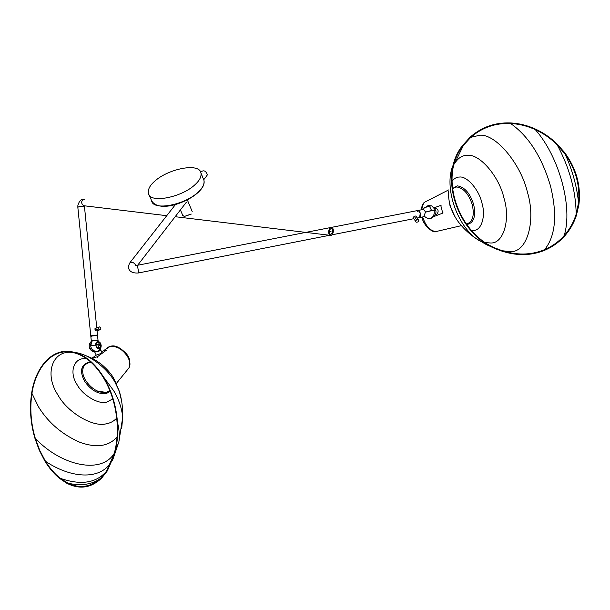 <?xml version="1.0" encoding="UTF-8"?>
<svg xmlns="http://www.w3.org/2000/svg" width="610" height="610" viewBox="0 0 610 610"><rect width="100%" height="100%" fill="white"/><g stroke="black" fill="none" stroke-linecap="round" stroke-linejoin="round"><path stroke-width="0.91" d="M154.909 181.04C168.505 168.696 199.379 162.489 200.957 172.965C201.567 176.671 199.561 180.598 194.933 184.746C181.62 197.434 149.709 203.732 148.421 193.431C147.719 189.481 149.885 185.349 154.909 181.04M191.204 214.026L184.319 216.466L182.771 215.467L180.415 209.916M191.105 214.217L184.319 216.466M416.165 222.246L413.183 217.61L416.165 222.246L417.812 221.987L418.849 220.629L418.254 219.524L415.86 215.993L414.22 216.253L413.183 217.61M415.562 221.14L416.607 219.775L414.22 216.253M416.607 219.775L418.254 219.524M99.735 330.048L98.652 329.034L95.007 330.018L96.083 331.024L100.81 329.461L100.81 327.867L99.735 326.853L95.007 328.424L95.007 330.018M98.652 329.034L98.652 327.44L95.007 328.424M98.652 327.44L99.735 326.853M435.715 214.75L436.661 214.621C439.002 211.456 438.529 209.291 435.235 208.109L434.694 208.155M423.729 216.741L425.49 212.112L431.56 210.458L435.692 210.343L434.053 210.084L425.399 212.166M441.129 205.288L434.335 207.705M433.817 216.596L443.112 212.959M440.695 205.181L442.753 213.134M427.961 205.776L426.382 206.256M425.62 212.089L423.569 209.39L418.506 210.374M417.682 211.327L418.239 210.427L420.267 213.134L419.604 217.549L420.519 216.115C420.473 212.669 419.718 210.77 418.239 210.427L136.945 265.38M429.287 218.426L431.232 218.121C431.575 218.723 437.385 214.301 435.67 210.244L431.811 205.913L429.387 206.066C426.382 206.744 424.667 207.377 424.24 207.949L423.34 209.428M94.626 351.825L96.258 355.134L101.237 353.381L101.923 352.397L100.543 349.599L99.971 350.811L95.678 351.978L91.454 348.546C90.196 345.573 90.44 343.041 92.179 340.952L90.676 345.832C91.424 349.606 93.231 351.589 96.105 351.756L97.181 351.474M99.468 350.01L99.316 350.971L97.958 351.573M100.131 349.21L100.543 349.599M95.473 351.756L94.695 351.825M97.539 357.292L97.386 356.781L106.27 350.292L106.422 350.803M96.266 355.134L92.262 358.039L92.598 358.512M106.27 350.292L101.428 351.398M97.386 356.781L92.262 358.039M100.833 345.268L100.818 345.733L96.525 344.68L96.54 344.215L99.171 344.619L100.833 345.268L96.54 344.215M91.805 336.323L90.814 336.133C91.447 335.591 93.307 335.264 96.403 335.149L97.531 335.409L90.814 336.133L91.264 340.578L98.019 340.555L101.092 345.077C101.161 347.075 100.452 348.241 98.95 348.592C97.226 348.485 96.136 347.296 95.686 345.024C95.617 343.034 96.327 341.859 97.821 341.508C99.544 341.608 100.635 342.797 101.092 345.077M206.577 176.069L207.255 174.429C205.783 170.823 203.74 169.938 201.125 171.791L200.728 172.294M331.413 228.315L331.535 228.338C333.495 230.877 333.19 232.944 330.605 234.53L330.475 234.499C328.515 231.945 328.836 229.886 331.413 228.315M331.527 227.461L331.68 227.499C334.593 228.132 333.357 235.956 330.498 235.376L330.323 235.346C327.41 234.697 328.668 226.851 331.527 227.461M97.44 391.147L106.247 392.375L109.846 390.598M88.633 362.828C85.766 363.499 83.852 365.421 82.884 368.585M472.346 204.968C474.572 216.016 472.567 222.36 466.337 224.007C472.567 222.36 474.572 216.016 472.346 204.968C468.793 194.003 463.57 187.994 456.661 186.942C463.57 187.994 468.793 194.003 472.346 204.968M578.867 204.853C581.185 185.966 576.358 168.436 564.387 152.248L556.495 143.426C550.067 137.273 542.831 132.393 534.787 128.786C526.788 125.241 518.561 123.289 510.09 122.923C494.832 122.435 481.519 127.162 470.173 137.105L463.089 144.898C436.974 175.71 457.919 236.085 498.332 249.803L500.131 250.496C515.793 256.017 530.57 255.971 544.455 250.359C552.088 247.149 558.661 242.544 564.151 236.535C569.649 230.45 573.705 223.489 576.328 215.635L578.867 204.853M535.313 129.633C543.464 133.392 550.746 138.462 557.166 144.852L565.234 154.33C575.726 169.298 580.163 185.402 578.539 202.657L576.183 214.095C573.697 222.154 569.694 229.307 564.189 235.567C558.768 241.667 552.248 246.348 544.623 249.635C530.875 255.338 516.197 255.491 500.581 250.092L498.317 249.223C458.354 235.574 437.652 175.901 463.432 145.363L470.775 137.326C482.144 127.498 495.427 122.9 510.616 123.51C519.102 123.944 527.337 125.988 535.313 129.633C559.096 156.534 573.125 207.194 564.189 235.567M455.113 217.03L450.043 205.921L449.128 200.682M452.353 188.917L455.212 187.14L456.661 186.942L452.955 188.299L455.19 187.148M85.568 380.373C91.599 389.058 98.515 393.099 106.315 392.497L109.907 390.736L106.315 392.497C98.515 393.099 91.599 389.058 85.568 380.373C82.045 374.265 81.763 369.111 84.737 364.887L86.956 363.24M66.604 483.143C79.483 489.769 91.18 488.076 101.702 478.057L107.291 470.95L114.444 454.549L115.755 449.234C117.532 440.832 118.104 431.911 117.486 422.471C116.182 405.406 111.432 390.095 103.235 376.53C93.322 360.929 81.702 352.519 68.366 351.307C49.928 350.11 35.243 369.096 31.682 392.901C29.402 407.823 30.454 422.875 34.839 438.056L39.215 450.134L44.881 461.076C49.128 468.022 53.924 473.726 59.269 478.171L66.604 483.143M115.199 449.677L114.078 454.114L106.323 471.416L100.292 478.575C90.539 487.184 79.796 488.74 68.045 483.242L60.276 478.324C54.786 473.978 49.86 468.297 45.491 461.297L39.749 450.409L35.296 438.361C30.858 423.287 29.745 408.303 31.956 393.404C35.41 369.622 50.02 350.605 68.404 351.817C81.725 353.053 93.299 361.501 103.143 377.148C111.256 390.728 115.915 406.001 117.112 422.959C117.677 432.406 117.044 441.312 115.199 449.677M329.156 231.205L331.009 231.419M198.006 192.242L198.006 192.562C185.745 203.443 158.699 212.638 151.638 200.781C152.98 211.167 184.792 204.968 198.006 192.242C202.596 188.086 204.586 184.136 203.953 180.4L203.481 179.226M157.769 205.478C167.186 208.574 188.071 201.91 197.8 192.646L198.006 192.562C202.81 188.086 204.792 184.029 203.953 180.4L200.957 172.965M424.4 216.268C426.497 218.113 428.54 218.784 430.546 218.296L430.927 218.174C433.672 216.664 434.709 213.965 434.053 210.084M431.293 205.829L424.667 207.552M431.56 210.458L429.387 206.066M96.334 351.825L95.526 351.856M91.454 348.546L89.739 348.508C88.549 345.351 89.35 342.767 92.148 340.761M97.181 341.791C94.077 343.735 96.975 349.072 98.263 348.44L98.934 348.493C101.794 346.434 101.656 344.162 98.538 341.661C101.84 344.741 101.756 346.991 98.294 348.417C94.992 345.336 95.076 343.094 98.546 341.676L99.171 344.619M98.294 348.417L99.155 345.085M101.199 345.26L101.184 345.153C101.237 348.653 99.537 350.857 96.105 351.756M90.676 345.832L95.686 345.024M138.363 272.975L138.5 271.61C138.005 268.026 137.456 265.96 136.853 265.403L135.603 265.335L135.954 265.8M128.367 266.631L129.48 263.261C131.569 261.454 133.735 262.17 135.984 265.419M84.432 206.881L83.295 206.31C80.245 206.188 78.431 206.577 77.851 207.469L90.806 336.072M166.736 215.696L83.486 205.692C80.733 202.939 81.061 200.781 84.47 199.218M422.661 216.946C425.696 226.043 430.119 230.915 435.937 231.564L437.812 231.129M437.667 231.182L435.898 231.571C430.08 230.923 425.658 226.051 422.631 216.954M500.131 250.496L502.487 251.32M454.29 164.052C457.881 158.028 462.365 155.131 467.725 155.367C480.055 153.918 499.376 177.091 503.959 198.059C510.555 218.921 503.829 243.55 490.806 243.009L485.743 242.62M502.602 250.786L510.974 251.709C527.856 251.671 535.9 219.653 527.398 192.081C520.955 164.403 496.372 134.215 480.039 135.184L470.775 137.326M510.616 123.51C528.466 136.03 541.726 156.717 550.38 185.577C557.54 214.613 555.618 235.963 544.623 249.635M451.926 181.49C454.053 178.478 456.585 176.992 459.521 177.037C467.092 175.916 479.147 190.03 481.923 202.977C485.972 215.856 481.526 230.832 473.474 230.351L471.332 230.26M452.315 188.597L457.424 185.875C464.584 186.98 470.013 193.218 473.703 204.609C476.013 216.077 473.939 222.673 467.474 224.381L466.505 224.373M565.234 154.33C572.439 170.304 576.877 186.416 578.539 202.657M576.183 214.095C575.809 190.732 569.473 167.651 557.166 144.852M421.838 209.726C422.28 204.815 423.973 201.925 426.916 201.048L448.579 189.954M421.8 209.733C422.128 205.494 423.492 202.733 425.894 201.445M478.789 240.34L476.044 238.54C455.037 222.665 443.539 183.595 453.764 163.907M454.907 162.016L455.266 161.498M448.541 191.288C448.091 201.186 450.958 210.824 457.142 220.195M127.307 369.965L128.893 368.005C130.365 364.505 129.899 360.662 127.49 356.492C122.427 349.103 116.594 345.771 109.998 346.503L103.868 350.46M107.657 347.57L110.029 346.48C119.209 343.72 134.017 359.557 128.916 367.983L127.33 369.935M121.672 428.639L122.686 417.453C121.855 408.281 118.851 399.359 113.666 390.713L103.235 376.53M75.503 352.557C89.7 354.379 107.741 368.837 115.016 382.234L119.347 391.368L121.687 401.525M114.329 454.122L118.904 441.671C119.72 435.784 119.247 429.387 117.486 422.471M116.693 418.125C113.856 421.182 110.433 423.05 106.437 423.752C93.117 427.755 67.161 412.2 57.98 395.028C43.279 373.213 53.177 347.433 75.335 353.03L75.404 353.045M31.956 393.404L38.567 406.977C48.426 422.829 62.311 434.648 80.207 442.433C96.601 448.159 108.877 446.337 117.044 436.966M114.314 453.238C101.534 474.71 61.282 465.964 35.296 438.361M112.758 398.894L106.819 402.127C98.706 404.75 82.663 395.272 77.096 384.681C68.411 371.711 74.245 356.278 86.933 358.916M110.181 391.437L106.026 393.671C97.92 394.296 90.737 390.095 84.477 381.075C79.727 371.65 80.787 365.512 87.649 362.66L91.203 362.409M115.755 449.234L115.183 452.757L112.484 460.474M100.292 478.575C91.942 484.531 81.191 486.094 68.045 483.242M60.276 478.324C80.772 485.438 96.121 483.135 106.323 471.416M45.491 461.297C72.262 479.33 102.327 480.184 112.065 460.176M70.508 352.123L71.492 352.145M151.638 200.781L148.901 194.544M187.308 199.828L192.203 211.533M436.447 214.689L435.166 214.796M428.327 205.608L431.453 205.837M417.232 218.014L423.942 216.695M95.023 351.84C92.651 351.718 90.905 350.636 89.777 348.584M98.53 341.661L97.836 341.608M97.051 330.765L98.057 340.571M97.211 341.669L97.821 341.508M207.049 175.451L203.732 179.744M188.841 199.012L187.628 200.583M186.294 202.306L137.647 265.243M129.96 262.651L175.527 204.464M329.995 235.208L138.455 272.96C133.201 273.341 129.96 271.923 128.733 268.713M128.588 268.255L128.458 267.706M413.778 218.7L331.97 234.819M96.738 327.661L84.432 206.317M84.157 199.203C81.351 198.692 79.254 200.781 77.874 205.463L77.836 207.354M330.323 235.346L175.161 216.702M421.922 217.107C423.637 226.889 434.404 233.531 435.898 231.571L461.389 225.654M424.88 202.116C423.157 202.84 421.945 205.41 421.243 209.84M476.044 238.54L486.589 244.747L498.332 249.803M463.432 145.363L454.297 164.006M457.393 220.553C462.395 227.515 468.617 233.516 476.059 238.548M116.335 383.484L128.916 367.983C130.692 362.31 129.838 357.574 126.354 353.785C120.147 347.319 114.878 344.818 110.547 346.282L108.687 346.96M122.686 417.492C122.9 407.93 121.786 399.222 119.347 391.368M115.183 452.757L118.904 441.678L122.686 417.453M91.347 362.538L88.214 362.805L84.737 364.887L87.1 363.179M119.354 391.391L114.306 379.481C111.843 374.586 107.589 369.553 101.534 364.376C96.532 360.784 94.215 358.787 83.707 354.845M114.444 454.549L115.199 452.681M93.322 358.093L92.583 358.627M68.404 351.817L75.449 353.06"/></g></svg>
